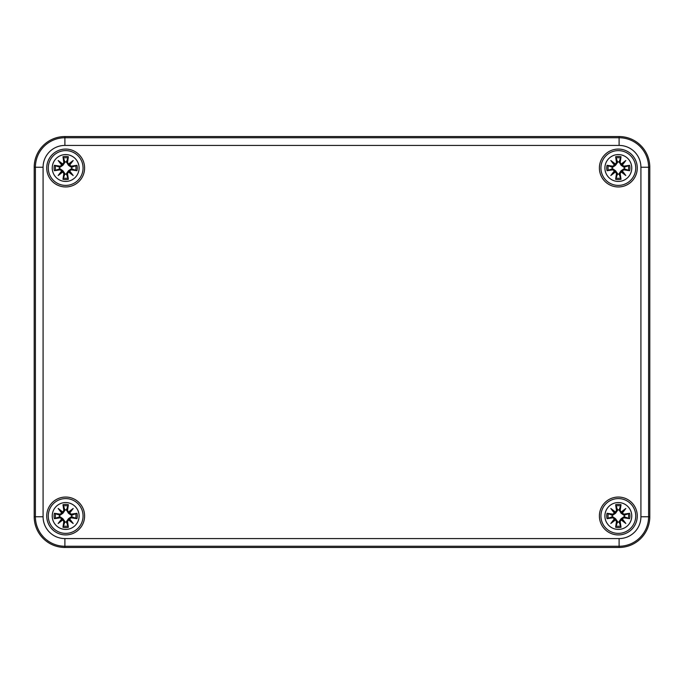 <?xml version="1.0" encoding="UTF-8"?>
<svg xmlns="http://www.w3.org/2000/svg" width="684" height="684" viewBox="0 0 684 684"><rect width="100%" height="100%" fill="white"/><g stroke="black" fill="none" stroke-linecap="round" stroke-linejoin="round"><path stroke-width="1.03" d="M649.8 167.247A30.703 30.703 0 0 0 619.097 136.543L64.903 136.543A30.703 30.703 0 0 0 34.2 167.247L34.2 516.753A30.703 30.703 0 0 0 64.903 547.457L619.097 547.457A30.703 30.703 0 0 0 649.8 516.753L649.8 167.247L640.917 167.247L640.917 516.753A21.82 21.82 0 0 1 619.097 538.573L64.903 538.573L64.903 546.251L619.097 546.251L619.097 538.573M637.266 515.984A18.93 18.93 0 0 1 608.863 532.383A18.93 18.93 0 0 1 608.863 499.585A18.93 18.93 0 0 1 637.266 515.984M637.266 168.016A18.93 18.93 0 0 1 608.863 184.415A18.93 18.93 0 0 1 608.863 151.617A18.93 18.93 0 0 1 637.266 168.016M84.602 168.016A18.93 18.93 0 0 1 56.208 184.415A18.93 18.93 0 0 1 56.208 151.617A18.93 18.93 0 0 1 84.602 168.016M84.602 515.984A18.93 18.93 0 0 1 56.208 532.383A18.93 18.93 0 0 1 56.208 499.585A18.93 18.93 0 0 1 84.602 515.984M63.826 510.418L64.091 510.418A32.943 2.873 -99.8 0 1 63.338 505.356L62.979 504.698A33.2 2.89 80.2 0 0 63.826 510.418L62.637 512.265L64.091 510.418L64.98 510.264L62.919 513.239L59.944 515.3L54.387 513.291A33.2 2.89 -170.2 0 1 60.106 514.146L61.945 512.949L60.106 514.146M62.697 511.965A32.952 5.72 -140 0 0 58.157 508.469L62.919 513.239M58.157 508.469A32.952 5.72 50 0 0 61.654 513.009M61.945 512.949L61.936 512.949A32.695 5.677 -130 0 1 59.482 509.794A32.695 5.677 40 0 1 62.637 512.256L61.945 512.949M63.338 505.356L64.98 510.264M67.511 510.418L68.708 512.265L67.511 510.418A33.2 2.89 -80.2 0 0 68.366 504.698L66.451 509.845A6.19 6.19 0 0 0 64.886 509.845M71.239 514.146L71.392 515.3L76.959 513.291A33.2 2.89 170.2 0 0 71.239 514.146L68.708 512.265A32.695 5.677 -40 0 1 71.863 509.794L73.188 508.469A32.952 5.72 140 0 0 68.648 511.965M69.691 513.009A32.952 5.72 -50 0 0 73.188 508.469M71.392 515.3L68.417 513.239L71.863 509.794A32.695 5.677 130 0 1 69.4 512.949L71.239 514.411A32.943 2.873 -9.8 0 1 76.3 513.65M54.387 518.677A33.2 2.89 -9.8 0 0 60.106 517.831L59.944 516.676L54.387 518.677A11.602 11.602 0 0 1 54.387 513.291M60.106 517.831L61.945 519.019L60.098 517.566A32.943 2.873 170.2 0 1 55.045 518.318M61.654 518.959A32.952 5.72 130 0 0 58.157 523.499L62.919 518.737L64.98 521.704L62.979 527.27A33.2 2.89 99.8 0 1 63.826 521.55L62.637 519.712L63.826 521.55M58.157 523.499A32.952 5.72 -40 0 0 62.697 520.002M62.637 519.712L62.637 519.72A32.695 5.677 140 0 1 59.482 522.174A32.695 5.677 -50 0 1 61.936 519.019L62.637 519.712M59.944 516.676L62.919 518.737M59.534 516.762A6.19 6.19 0 0 1 59.534 515.206M67.511 521.55L68.708 519.712L67.246 521.55L66.357 521.704L68.366 527.27A33.2 2.89 -99.8 0 0 67.511 521.55L67.246 521.55A32.943 2.873 80.2 0 1 68.007 526.612M68.648 520.002A32.952 5.72 40 0 0 73.188 523.499L68.417 518.737L71.392 516.676L76.959 518.677A33.2 2.89 9.8 0 1 71.239 517.831L69.392 519.019L71.239 517.831M73.188 523.499A32.952 5.72 -130 0 0 69.691 518.959M69.392 519.019L69.4 519.019A32.695 5.677 50 0 1 71.863 522.174A32.695 5.677 -140 0 1 68.708 519.72L69.392 519.019M66.357 521.704L68.417 518.737M66.451 522.123A6.19 6.19 0 0 1 64.886 522.123M76.959 513.291A11.602 11.602 0 0 1 76.959 518.677M71.811 515.206A6.19 6.19 0 0 1 71.811 516.762M65.673 502.552A13.432 13.432 0 0 1 77.301 522.704A13.432 13.432 0 0 1 54.036 522.704A13.432 13.432 0 0 1 65.673 502.552M65.673 498.585A17.399 17.399 0 0 0 50.607 524.688A17.399 17.399 0 0 0 80.738 524.688A17.399 17.399 0 0 0 65.673 498.585M68.417 513.239L66.451 509.845M63.826 162.45L64.091 162.45A32.943 2.873 -99.8 0 1 63.338 157.388L62.979 156.73A33.2 2.89 80.2 0 0 63.826 162.45L62.637 164.288L64.091 162.45L64.98 162.296L62.919 165.263L59.944 167.323L54.387 165.323A33.2 2.89 -170.2 0 1 60.106 166.169L61.945 164.981L60.106 166.169M62.697 163.998A32.952 5.72 -140 0 0 58.157 160.501L62.919 165.263M58.157 160.501A32.952 5.72 50 0 0 61.654 165.041M61.945 164.981L61.936 164.981A32.695 5.677 -130 0 1 59.482 161.826A32.695 5.677 40 0 1 62.637 164.28L61.945 164.981M63.338 157.388L64.98 162.296M67.511 162.45L68.708 164.288L67.511 162.45A33.2 2.89 -80.2 0 0 68.366 156.73L66.451 161.877A6.19 6.19 0 0 0 64.886 161.877M71.239 166.169L71.392 167.323L76.959 165.323A33.2 2.89 170.2 0 0 71.239 166.169L68.708 164.288A32.695 5.677 -40 0 1 71.863 161.826L73.188 160.501A32.952 5.72 140 0 0 68.648 163.998M69.691 165.041A32.952 5.72 -50 0 0 73.188 160.501M71.392 167.323L68.417 165.263L71.863 161.826A32.695 5.677 130 0 1 69.4 164.981L71.239 166.434A32.943 2.873 -9.8 0 1 76.3 165.682M54.387 170.709A33.2 2.89 -9.8 0 0 60.106 169.854L59.944 168.7L54.387 170.709A11.602 11.602 0 0 1 54.387 165.323M60.106 169.854L61.945 171.051L60.098 169.589A32.943 2.873 170.2 0 1 55.045 170.35M61.654 170.991A32.952 5.72 130 0 0 58.157 175.531L62.919 170.761L64.98 173.736L62.979 179.302A33.2 2.89 99.8 0 1 63.826 173.582L62.637 171.735L63.826 173.582M58.157 175.531A32.952 5.72 -40 0 0 62.697 172.035M62.637 171.735L62.637 171.744A32.695 5.677 140 0 1 59.482 174.206A32.695 5.677 -50 0 1 61.936 171.051L62.637 171.735M59.944 168.7L62.919 170.761M59.534 168.794A6.19 6.19 0 0 1 59.534 167.238M67.511 173.582L68.708 171.735L67.246 173.582L66.357 173.736L68.366 179.302A33.2 2.89 -99.8 0 0 67.511 173.582L67.246 173.582A32.943 2.873 80.2 0 1 68.007 178.644M68.648 172.035A32.952 5.72 40 0 0 73.188 175.531L68.417 170.761L71.392 168.7L76.959 170.709A33.2 2.89 9.8 0 1 71.239 169.854L69.392 171.051L71.239 169.854M73.188 175.531A32.952 5.72 -130 0 0 69.691 170.991M69.392 171.051L69.4 171.051A32.695 5.677 50 0 1 71.863 174.206A32.695 5.677 -140 0 1 68.708 171.744L69.392 171.051M66.357 173.736L68.417 170.761M66.451 174.155A6.19 6.19 0 0 1 64.886 174.155M76.959 165.323A11.602 11.602 0 0 1 76.959 170.709M71.811 167.238A6.19 6.19 0 0 1 71.811 168.794M65.673 154.584A13.432 13.432 0 0 1 77.301 174.728A13.432 13.432 0 0 1 54.036 174.728A13.432 13.432 0 0 1 65.673 154.584M65.673 150.617A17.399 17.399 0 0 0 50.607 176.711A17.399 17.399 0 0 0 80.738 176.711A17.399 17.399 0 0 0 65.673 150.617M68.417 165.263L66.451 161.877M616.489 510.418L616.754 510.418A32.943 2.873 -99.8 0 1 615.993 505.356L615.634 504.698A33.2 2.89 80.2 0 0 616.489 510.418L615.292 512.265L616.754 510.418L617.643 510.264L615.583 513.239L612.607 515.3L607.041 513.291A33.2 2.89 -170.2 0 1 612.761 514.146L614.608 512.949L612.761 514.146M615.352 511.965A32.952 5.72 -140 0 0 610.812 508.469L615.583 513.239M610.812 508.469A32.952 5.72 50 0 0 614.309 513.009M614.608 512.949L614.6 512.949A32.695 5.677 -130 0 1 612.137 509.794A32.695 5.677 40 0 1 615.292 512.256L614.608 512.949M615.993 505.356L617.643 510.264M620.174 510.418L621.363 512.265L620.174 510.418A33.2 2.89 -80.2 0 0 621.021 504.698L619.114 509.845A6.19 6.19 0 0 0 617.549 509.845M623.894 514.146L624.056 515.3L629.613 513.291A33.2 2.89 170.2 0 0 623.894 514.146L621.363 512.265A32.695 5.677 -40 0 1 624.518 509.794L625.843 508.469A32.952 5.72 140 0 0 621.303 511.965M622.346 513.009A32.952 5.72 -50 0 0 625.843 508.469M624.056 515.3L621.081 513.239L624.518 509.794A32.695 5.677 130 0 1 622.064 512.949L623.902 514.411A32.943 2.873 -9.8 0 1 628.955 513.65M607.041 518.677A33.2 2.89 -9.8 0 0 612.761 517.831L612.607 516.676L607.041 518.677A11.602 11.602 0 0 1 607.041 513.291M612.761 517.831L614.608 519.019L612.761 517.566A32.943 2.873 170.2 0 1 607.7 518.318M614.309 518.959A32.952 5.72 130 0 0 610.812 523.499L615.583 518.737L617.643 521.704L615.634 527.27A33.2 2.89 99.8 0 1 616.489 521.55L615.292 519.712L616.489 521.55M610.812 523.499A32.952 5.72 -40 0 0 615.352 520.002M615.292 519.712L615.292 519.72A32.695 5.677 140 0 1 612.137 522.174A32.695 5.677 -50 0 1 614.6 519.019L615.292 519.712M612.607 516.676L615.583 518.737M612.189 516.762A6.19 6.19 0 0 1 612.189 515.206M620.174 521.55L621.363 519.712L619.909 521.55L619.02 521.704L621.021 527.27A33.2 2.89 -99.8 0 0 620.174 521.55L619.909 521.55A32.943 2.873 80.2 0 1 620.662 526.612M621.303 520.002A32.952 5.72 40 0 0 625.843 523.499L621.081 518.737L624.056 516.676L629.613 518.677A33.2 2.89 9.8 0 1 623.894 517.831L622.055 519.019L623.894 517.831M625.843 523.499A32.952 5.72 -130 0 0 622.346 518.959M622.055 519.019L622.064 519.019A32.695 5.677 50 0 1 624.518 522.174A32.695 5.677 -140 0 1 621.363 519.72L622.055 519.019M619.02 521.704L621.081 518.737M619.114 522.123A6.19 6.19 0 0 1 617.549 522.123M629.613 513.291A11.602 11.602 0 0 1 629.613 518.677M624.466 515.206A6.19 6.19 0 0 1 624.466 516.762M618.327 502.552A13.432 13.432 0 0 1 629.964 522.704A13.432 13.432 0 0 1 606.699 522.704A13.432 13.432 0 0 1 618.327 502.552M618.327 498.585A17.399 17.399 0 0 0 603.262 524.688A17.399 17.399 0 0 0 633.393 524.688A17.399 17.399 0 0 0 618.327 498.585M621.081 513.239L619.114 509.845M616.489 162.45L616.754 162.45A32.943 2.873 -99.8 0 1 615.993 157.388L615.634 156.73A33.2 2.89 80.2 0 0 616.489 162.45L615.292 164.288L616.754 162.45L617.643 162.296L615.583 165.263L612.607 167.323L607.041 165.323A33.2 2.89 -170.2 0 1 612.761 166.169L614.608 164.981L612.761 166.169M615.352 163.998A32.952 5.72 -140 0 0 610.812 160.501L615.583 165.263M610.812 160.501A32.952 5.72 50 0 0 614.309 165.041M614.608 164.981L614.6 164.981A32.695 5.677 -130 0 1 612.137 161.826A32.695 5.677 40 0 1 615.292 164.28L614.608 164.981M615.993 157.388L617.643 162.296M620.174 162.45L621.363 164.288L620.174 162.45A33.2 2.89 -80.2 0 0 621.021 156.73L619.114 161.877A6.19 6.19 0 0 0 617.549 161.877M623.894 166.169L624.056 167.323L629.613 165.323A33.2 2.89 170.2 0 0 623.894 166.169L621.363 164.288A32.695 5.677 -40 0 1 624.518 161.826L625.843 160.501A32.952 5.72 140 0 0 621.303 163.998M622.346 165.041A32.952 5.72 -50 0 0 625.843 160.501M624.056 167.323L621.081 165.263L624.518 161.826A32.695 5.677 130 0 1 622.064 164.981L623.902 166.434A32.943 2.873 -9.8 0 1 628.955 165.682M607.041 170.709A33.2 2.89 -9.8 0 0 612.761 169.854L612.607 168.7L607.041 170.709A11.602 11.602 0 0 1 607.041 165.323M612.761 169.854L614.608 171.051L612.761 169.589A32.943 2.873 170.2 0 1 607.7 170.35M614.309 170.991A32.952 5.72 130 0 0 610.812 175.531L615.583 170.761L617.643 173.736L615.634 179.302A33.2 2.89 99.8 0 1 616.489 173.582L615.292 171.735L616.489 173.582M610.812 175.531A32.952 5.72 -40 0 0 615.352 172.035M615.292 171.735L615.292 171.744A32.695 5.677 140 0 1 612.137 174.206A32.695 5.677 -50 0 1 614.6 171.051L615.292 171.735M612.607 168.7L615.583 170.761M612.189 168.794A6.19 6.19 0 0 1 612.189 167.238M620.174 173.582L621.363 171.735L619.909 173.582L619.02 173.736L621.021 179.302A33.2 2.89 -99.8 0 0 620.174 173.582L619.909 173.582A32.943 2.873 80.2 0 1 620.662 178.644M621.303 172.035A32.952 5.72 40 0 0 625.843 175.531L621.081 170.761L624.056 168.7L629.613 170.709A33.2 2.89 9.8 0 1 623.894 169.854L622.055 171.051L623.894 169.854M625.843 175.531A32.952 5.72 -130 0 0 622.346 170.991M622.055 171.051L622.064 171.051A32.695 5.677 50 0 1 624.518 174.206A32.695 5.677 -140 0 1 621.363 171.744L622.055 171.051M619.02 173.736L621.081 170.761M619.114 174.155A6.19 6.19 0 0 1 617.549 174.155M629.613 165.323A11.602 11.602 0 0 1 629.613 170.709M624.466 167.238A6.19 6.19 0 0 1 624.466 168.794M618.327 154.584A13.432 13.432 0 0 1 629.964 174.728A13.432 13.432 0 0 1 606.699 174.728A13.432 13.432 0 0 1 618.327 154.584M618.327 150.617A17.399 17.399 0 0 0 603.262 176.711A17.399 17.399 0 0 0 633.393 176.711A17.399 17.399 0 0 0 618.327 150.617M621.081 165.263L619.114 161.877M619.097 547.457L619.097 546.251A29.497 29.497 0 0 0 648.594 516.753L640.917 516.753M64.903 538.573A21.82 21.82 0 0 1 43.083 516.753L35.406 516.753A29.497 29.497 0 0 0 64.903 546.251L64.903 547.457M649.8 516.753L648.594 516.753L648.594 167.247A29.497 29.497 0 0 0 619.097 137.749L619.097 145.427A21.82 21.82 0 0 1 640.917 167.247M43.083 516.753L43.083 167.247L35.406 167.247L35.406 516.753L34.2 516.753M43.083 167.247A21.82 21.82 0 0 1 64.903 145.427L64.903 137.749A29.497 29.497 0 0 0 35.406 167.247L34.2 167.247M619.097 136.543L619.097 137.749L64.903 137.749L64.903 136.543M64.903 145.427L619.097 145.427M55.045 513.65A32.943 2.873 9.8 0 1 60.098 514.411L59.944 515.3M63.484 505.929A10.294 10.294 0 0 1 67.861 505.929M62.979 504.698A11.602 11.602 0 0 1 68.366 504.698M68.007 505.356A32.943 2.873 99.8 0 1 67.246 510.418L66.357 510.264M55.618 518.173A10.294 10.294 0 0 1 55.618 513.795M63.338 526.612A32.943 2.873 -80.2 0 1 64.091 521.55L64.98 521.704M67.861 526.039A10.294 10.294 0 0 1 63.484 526.039M68.366 527.27A11.602 11.602 0 0 1 62.979 527.27M76.3 518.318A32.943 2.873 -170.2 0 1 71.239 517.566L71.392 516.676M75.727 513.795A10.294 10.294 0 0 1 75.727 518.173M55.045 165.682A32.943 2.873 9.8 0 1 60.098 166.434L59.944 167.323M63.484 157.961A10.294 10.294 0 0 1 67.861 157.961M62.979 156.73A11.602 11.602 0 0 1 68.366 156.73M68.007 157.388A32.943 2.873 99.8 0 1 67.246 162.45L66.357 162.296M55.618 170.205A10.294 10.294 0 0 1 55.618 165.827M63.338 178.644A32.943 2.873 -80.2 0 1 64.091 173.582L64.98 173.736M67.861 178.071A10.294 10.294 0 0 1 63.484 178.071M68.366 179.302A11.602 11.602 0 0 1 62.979 179.302M76.3 170.35A32.943 2.873 -170.2 0 1 71.239 169.589L71.392 168.7M75.727 165.827A10.294 10.294 0 0 1 75.727 170.205M607.7 513.65A32.943 2.873 9.8 0 1 612.761 514.411L612.607 515.3M616.139 505.929A10.294 10.294 0 0 1 620.516 505.929M615.634 504.698A11.602 11.602 0 0 1 621.021 504.698M620.662 505.356A32.943 2.873 99.8 0 1 619.909 510.418L619.02 510.264M608.273 518.173A10.294 10.294 0 0 1 608.273 513.795M615.993 526.612A32.943 2.873 -80.2 0 1 616.754 521.55L617.643 521.704M620.516 526.039A10.294 10.294 0 0 1 616.139 526.039M621.021 527.27A11.602 11.602 0 0 1 615.634 527.27M628.955 518.318A32.943 2.873 -170.2 0 1 623.902 517.566L624.056 516.676M628.382 513.795A10.294 10.294 0 0 1 628.382 518.173M607.7 165.682A32.943 2.873 9.8 0 1 612.761 166.434L612.607 167.323M616.139 157.961A10.294 10.294 0 0 1 620.516 157.961M615.634 156.73A11.602 11.602 0 0 1 621.021 156.73M620.662 157.388A32.943 2.873 99.8 0 1 619.909 162.45L619.02 162.296M608.273 170.205A10.294 10.294 0 0 1 608.273 165.827M615.993 178.644A32.943 2.873 -80.2 0 1 616.754 173.582L617.643 173.736M620.516 178.071A10.294 10.294 0 0 1 616.139 178.071M621.021 179.302A11.602 11.602 0 0 1 615.634 179.302M628.955 170.35A32.943 2.873 -170.2 0 1 623.902 169.589L624.056 168.7M628.382 165.827A10.294 10.294 0 0 1 628.382 170.205"/></g></svg>
